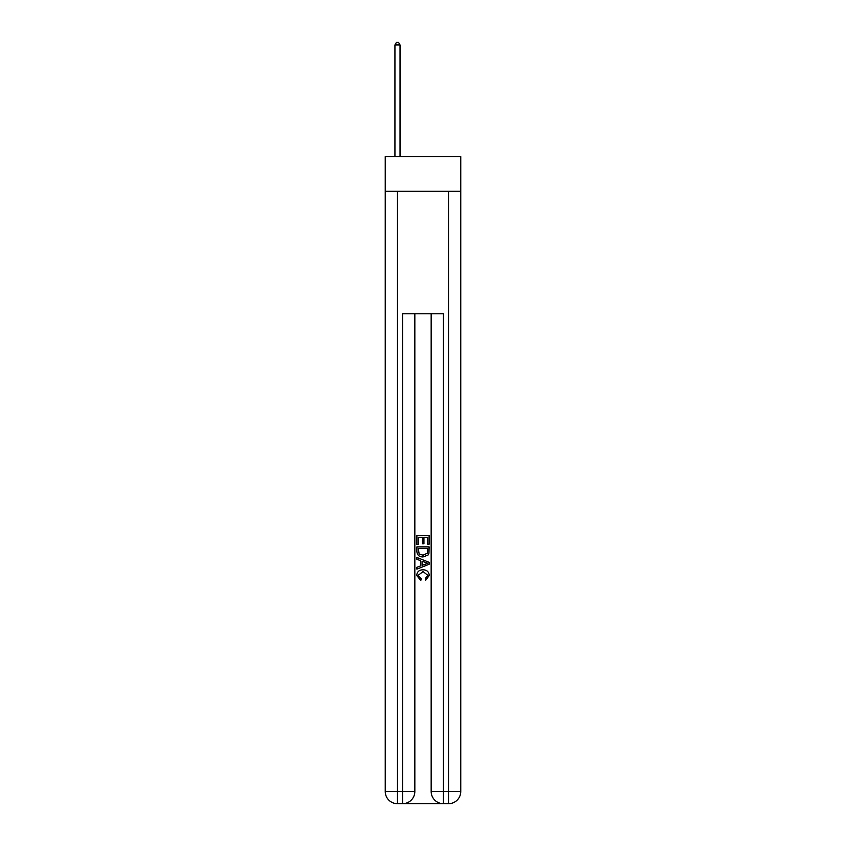 <?xml version="1.0" encoding="UTF-8"?>
<svg xmlns="http://www.w3.org/2000/svg" width="846" height="846" viewBox="0 0 846 846"><rect width="100%" height="100%" fill="white"/><g stroke="black" fill="none" stroke-linecap="round" stroke-linejoin="round"><path stroke-width="1.27" d="M460.763 191.312L460.763 156.616L385.237 156.616L385.237 191.312L460.763 191.312L460.763 791.454L448.517 791.454L448.517 191.312M403.51 803.7L442.49 803.7M431.164 313.792L431.164 791.454A12.246 12.246 0 0 0 443.41 803.7L443.41 791.454L431.164 791.454A12.246 12.246 0 0 0 443.41 803.7L448.517 803.7L448.517 791.454L443.41 791.454L443.41 313.792L402.59 313.792L402.59 791.454L385.237 791.454L385.237 191.312M414.836 313.792L414.836 791.454A12.246 12.246 0 0 1 402.59 803.7L397.483 803.7A12.246 12.246 0 0 1 385.237 791.454A12.246 12.246 0 0 0 397.483 803.7L397.483 191.312M448.517 803.7A12.246 12.246 0 0 0 460.763 791.454A12.246 12.246 0 0 1 448.517 803.7M416.877 544.538L416.877 535.581L429.123 535.581L429.123 544.221L427.706 544.221L427.706 537.316L423.941 537.316L423.941 543.745L422.524 543.745L422.524 537.316L418.294 537.316L418.294 544.538L416.877 544.538M416.877 551.275L416.877 546.886L429.123 546.886L428.943 553.242L428.076 555.029L423.063 556.943C419.151 556.954 417.089 555.071 416.877 551.275M418.294 548.62L419.151 554.035L423.095 555.209L427.463 553.125L427.706 548.62L418.294 548.62M416.877 559.291L416.877 557.461L429.123 562.326L429.123 564.271L416.877 569.136L416.877 567.306L420.642 565.911L420.642 560.687L416.877 559.291M425.453 562.463L422.059 561.205L422.059 565.392L427.706 563.299L425.453 562.463M418.136 575.333L421.202 578.77L420.8 580.493L416.718 575.492C417.046 571.727 419.172 569.834 423.095 569.813C426.849 569.897 428.922 571.78 429.282 575.46L425.718 580.176L425.348 578.453L427.865 575.375L423.095 571.547L418.136 575.333M400.031 156.616L400.031 44.954L394.934 44.954L394.934 156.616M394.934 44.954L396.467 42.3L398.508 42.3L400.031 44.954M414.836 791.454L402.59 791.454L402.59 803.7A12.246 12.246 0 0 0 414.836 791.454"/></g></svg>
